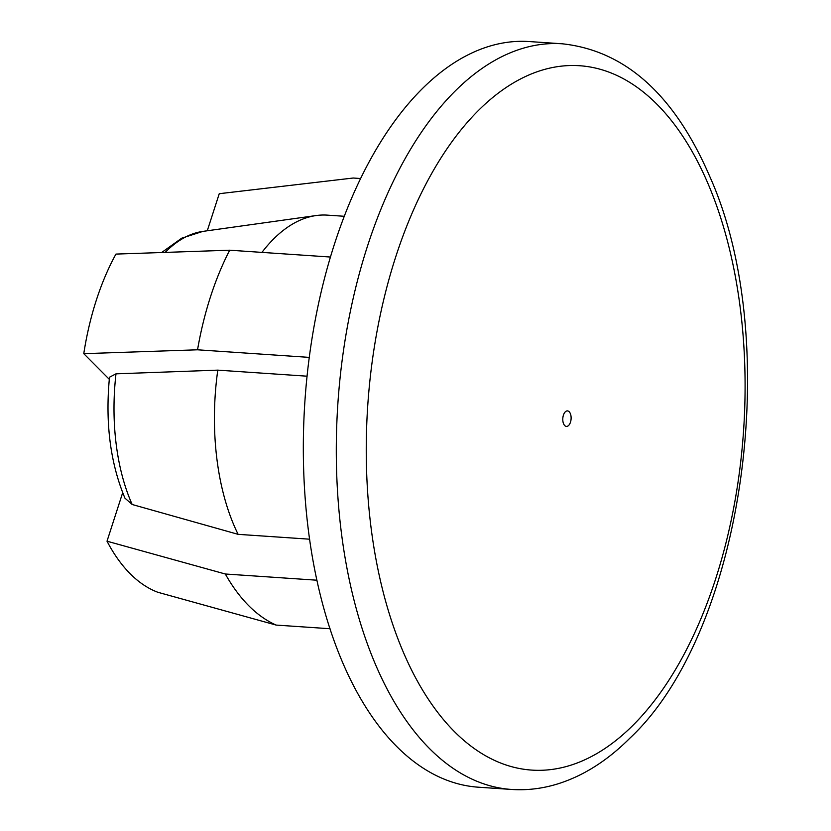 <?xml version="1.0" encoding="UTF-8"?>
<svg xmlns="http://www.w3.org/2000/svg" width="831" height="831" viewBox="0 0 831 831"><rect width="100%" height="100%" fill="white"/><g stroke="black" fill="none" stroke-linecap="round" stroke-linejoin="round"><path stroke-width="1.25" d="M122.687 492.679L107.012 541.199L225.315 574.003L316.964 580.215M330.052 628.735L276.152 625.078L157.848 592.274A203.46 108.549 -86.1 0 1 107.012 541.199M309.288 357.382L197.539 349.799L83.775 353.674L109.266 379.289M83.775 353.674A203.46 108.549 -86.1 0 1 115.945 254.089L229.709 250.204L330.437 257.039M360.592 178.52L353.217 178.021L219.249 193.706L207.272 230.779M115.987 373.836L109.495 377.222C105.142 422.709 110.294 463.002 124.92 498.122L132.181 504.5A163.208 87.078 -86.1 0 1 115.987 373.836L217.784 370.138L307.086 376.194M309.641 539.194L238.123 534.343L132.181 504.5M261.942 252.395A186.84 99.689 -86.1 0 1 316.185 215.541A186.84 99.689 -86.1 0 1 327.321 215.136L344.263 216.278M238.123 534.343A186.84 99.689 -86.1 0 1 217.784 370.138M511.564 789.45L478.594 787.217A373.69 199.367 -86.1 0 1 334.446 244.127A373.69 199.367 -86.1 0 1 529.17 41.55L562.14 43.783C625.327 50.566 674.554 94.838 709.819 176.608C784.173 342.019 743.984 631.508 629.929 738.125C607.118 760.936 582.697 776.31 556.645 784.235C541.667 788.723 526.646 790.458 511.564 789.45A373.69 199.367 -86.1 0 1 367.416 246.36A373.69 199.367 -86.1 0 1 562.14 43.783M276.152 625.078A229.823 122.614 -86.1 0 1 225.315 574.003M197.539 349.799A229.823 122.614 -86.1 0 1 229.709 250.204M165.161 252.395A163.208 87.078 -86.1 0 1 202.889 231.392L316.185 215.541M563.428 415.116A7.77 4.145 -86.1 0 1 570.648 414.451A7.77 4.145 -86.1 0 1 566.784 426.407A7.77 4.145 -86.1 0 1 563.428 415.116M395.66 257.07A352.988 188.325 -86.1 0 1 723.458 226.749A352.988 188.325 -86.1 0 1 548.034 769.88A352.988 188.325 -86.1 0 1 395.66 257.07M161.671 252.51L181.74 238.185L202.889 231.392"/></g></svg>

